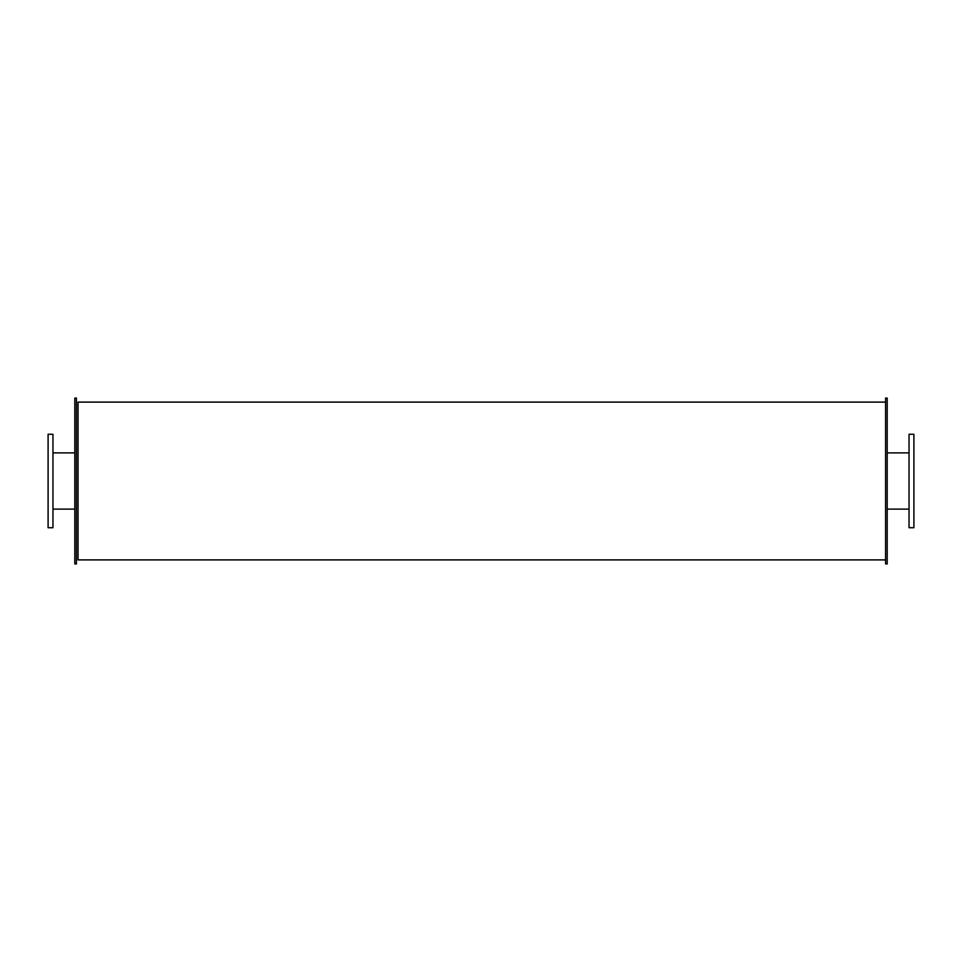 <?xml version="1.0" encoding="UTF-8"?>
<svg xmlns="http://www.w3.org/2000/svg" width="962" height="962" viewBox="0 0 962 962"><rect width="100%" height="100%" fill="white"/><g stroke="black" fill="none" stroke-linecap="round" stroke-linejoin="round"><path stroke-width="1.44" d="M52.958 481L52.958 434.271L48.1 434.271L48.1 527.729L52.958 527.729L52.958 481M913.9 481L913.9 434.271L909.042 434.271L909.042 527.729L913.9 527.729L913.9 481M76.419 481L76.419 398.064L74.808 398.064L74.808 563.936L76.419 563.936L76.419 481M887.192 481L887.192 398.064L885.581 398.064L885.581 563.936L887.192 563.936L887.192 481M885.581 559.896L78.042 559.896L78.042 402.104L885.581 402.104M52.958 509.114L74.808 509.114M52.958 452.886L74.808 452.886M887.192 509.114L909.042 509.114M887.192 452.886L909.042 452.886"/></g></svg>
